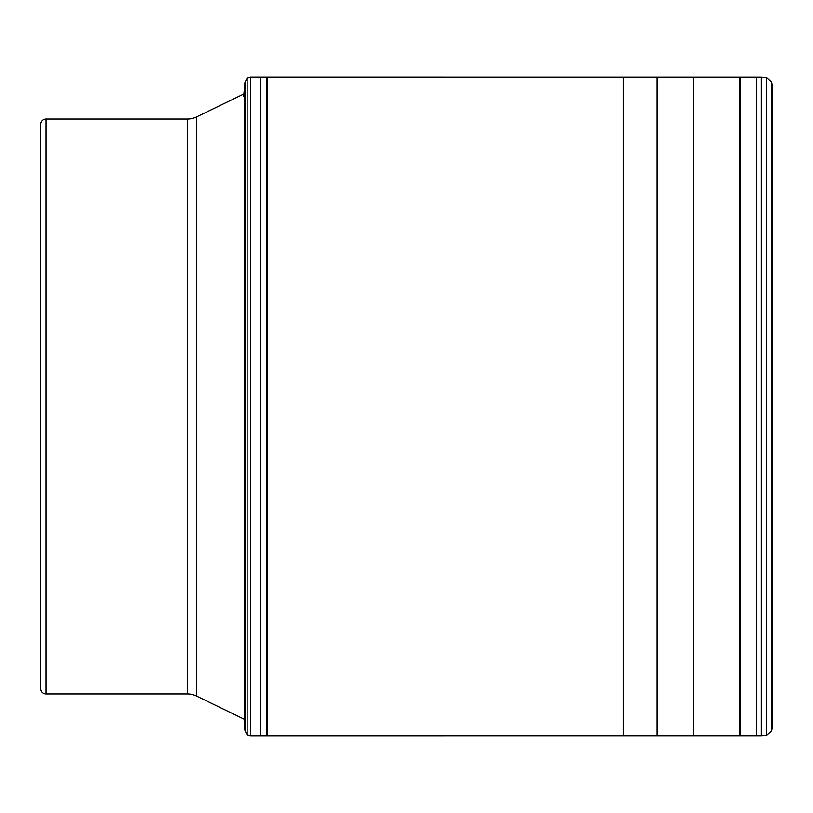 <?xml version="1.0" encoding="UTF-8"?>
<svg xmlns="http://www.w3.org/2000/svg" width="813" height="813" viewBox="0 0 813 813"><rect width="100%" height="100%" fill="white"/><g stroke="black" fill="none" stroke-linecap="round" stroke-linejoin="round"><path stroke-width="1.22" d="M244.296 719.271L196.543 696.06L196.543 116.94L244.052 93.851M196.543 116.94A20.904 20.904 0 0 1 187.407 119.044L45.874 119.044A5.224 5.224 0 0 0 40.65 124.277L40.65 688.723A5.224 5.224 0 0 0 45.874 693.956L187.407 693.956L187.407 119.044M196.543 696.06A20.904 20.904 0 0 0 187.407 693.956M244.052 719.149L244.957 730.582L247.142 734.8L250.628 735.795L761.212 735.765L766.811 735.308L771.669 730.836L772.35 727.493L772.35 85.507L771.669 82.164L766.811 77.692L761.212 77.235L250.628 77.205L247.142 78.2L244.957 82.387L244.957 730.613L244.957 82.418L243.697 96.137M772.35 85.507L772.35 727.493M45.874 119.044L45.874 693.956M623.358 735.755L623.358 77.245M656.945 735.694L656.945 77.306M693.641 735.684L693.641 77.316M739.576 735.735L739.576 77.265M740.572 735.735L740.572 77.265M756.781 735.755L756.781 77.245M761.212 735.765L761.212 77.235M766.811 735.308L766.811 77.692M771.669 730.836L771.669 82.164M244.296 720.958L244.296 92.042M244.55 723.133L244.55 89.867M247.142 734.8L247.142 78.2M250.628 735.795L250.628 77.205M260.292 735.765L260.292 77.235M266.44 735.755L266.44 77.245M267.355 735.755L267.355 77.245"/></g></svg>
